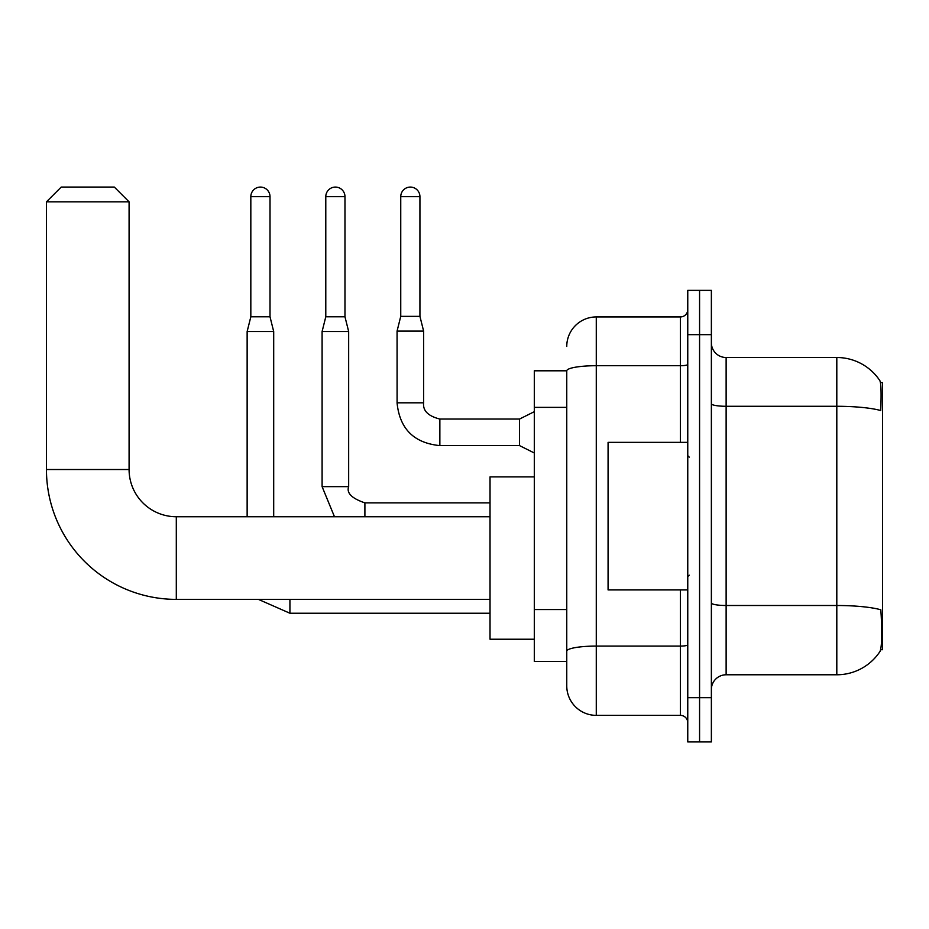 <?xml version="1.0" encoding="UTF-8"?>
<svg xmlns="http://www.w3.org/2000/svg" width="929" height="929" viewBox="0 0 929 929"><rect width="100%" height="100%" fill="white"/><g stroke="black" fill="none" stroke-linecap="round" stroke-linejoin="round"><path stroke-width="1.39" d="M880.634 649.696L882.55 649.696L882.55 382.597L880.46 382.597M566.76 370.799L534.303 370.799L534.303 661.494L566.76 661.494L566.76 685.846L566.76 370.799M726.13 674.779L836.808 674.779A51.652 51.652 0 0 0 879.984 651.473L879.984 651.473C881.76 647.304 882.167 635.401 881.203 615.753L880.82 609.784A51.652 8.965 180 0 0 836.808 605.499L836.808 357.514A51.652 51.652 0 0 1 879.693 380.391L879.693 380.391A51.652 51.652 0 0 0 836.808 357.514L726.13 357.514A14.759 14.759 0 0 1 711.37 342.755A14.759 14.759 0 0 0 726.13 357.514L726.13 674.779A14.759 14.759 0 0 0 711.37 689.539M699.572 697.656L699.572 741.923L711.37 741.923L711.37 697.656L699.572 697.656L699.572 741.923L687.762 741.923L687.762 697.656L699.572 697.656L699.572 334.649L699.572 697.656M687.762 697.656L687.762 290.371L699.572 290.371L699.572 334.649L699.572 290.371L711.37 290.371L711.37 697.656M711.37 403.732A14.759 2.566 0 0 0 726.13 406.287L836.808 406.287A51.652 8.965 180 0 1 880.715 410.537C881.424 393.536 881.133 383.584 879.868 380.658A51.652 51.652 0 0 0 836.808 357.514A51.652 51.652 0 0 1 879.868 380.658M566.76 346.447A29.507 29.507 0 0 1 596.279 316.94L596.279 715.365L680.388 715.365L680.388 589.927M596.279 316.94L680.388 316.94A7.374 7.374 0 0 0 687.762 309.554M566.76 669.612L566.76 656.338M687.762 722.739A7.374 7.374 0 0 0 680.388 715.365M596.279 715.365A29.507 29.507 0 0 1 566.76 685.846M687.762 442.367L608.077 442.367L608.077 589.927L687.762 589.927M490.024 599.379L176.301 599.379L176.301 516.733A47.216 47.216 0 0 1 129.085 469.517L129.085 201.837L46.45 201.837L61.209 187.077L114.325 187.077L129.085 201.837M490.024 516.733L176.301 516.733A47.216 47.216 0 0 1 129.085 469.517A47.216 47.216 0 0 0 176.301 516.733A47.216 47.216 0 0 1 129.085 469.517L46.45 469.517L46.45 201.837M176.301 599.379A129.851 129.851 0 0 1 46.45 469.517M534.303 476.891L490.024 476.891L490.024 639.222L534.303 639.222M270.014 316.789L250.83 316.789L250.83 196.669A9.592 9.592 0 0 1 260.422 187.077A9.592 9.592 0 0 1 270.014 196.669L270.014 316.789L273.695 331.548L273.695 516.733M247.137 516.733L247.137 331.548L273.695 331.548M344.973 316.789L325.789 316.789L325.789 196.669A9.592 9.592 0 0 1 335.381 187.077A9.592 9.592 0 0 1 344.973 196.669L344.973 316.789L348.665 331.548L348.665 486.633C346.378 493.009 351.789 498.42 364.9 502.868L364.9 516.733M348.665 486.633L322.096 486.633L322.096 331.548L348.665 331.548M419.931 316.348L400.747 316.348L400.747 196.669A9.592 9.592 0 0 1 410.339 187.077A9.592 9.592 0 0 1 419.931 196.669L419.931 316.348L423.624 331.107L423.624 402.814C422.73 410.688 428.141 416.099 439.858 419.049L439.858 419.072M534.303 452.992L519.543 445.606L519.543 419.049L534.303 411.675M519.543 445.606L439.858 445.606C413.893 443.04 399.633 428.78 397.066 402.814C399.633 428.78 413.893 443.04 439.858 445.606C413.893 443.04 399.633 428.78 397.066 402.814C399.633 428.78 413.893 443.04 439.858 445.606C413.893 443.04 399.633 428.78 397.066 402.814C399.633 428.78 413.893 443.04 439.858 445.606C413.893 443.04 399.633 428.78 397.066 402.814C399.633 428.78 413.893 443.04 439.858 445.606C413.893 443.04 399.633 428.78 397.066 402.814C399.633 428.78 413.893 443.04 439.858 445.606C413.893 443.04 399.633 428.78 397.066 402.814C399.633 428.78 413.893 443.04 439.858 445.606C413.893 443.04 399.633 428.78 397.066 402.814C399.633 428.78 413.893 443.04 439.858 445.606C413.893 443.04 399.633 428.78 397.066 402.814C399.633 428.78 413.893 443.04 439.858 445.606L439.858 419.049C428.141 416.099 422.73 410.688 423.624 402.814L397.089 402.814L397.066 331.107L423.624 331.107M566.76 407.378L534.303 407.378M566.76 609.54L534.303 609.54M836.808 674.779L836.808 605.499L726.13 605.499A14.759 2.566 0 0 1 711.37 602.944M711.37 334.649L687.762 334.649M687.762 644.807A7.374 1.277 0 0 1 680.388 646.085L596.279 646.085A29.507 5.121 180 0 0 566.76 651.206M566.76 370.834A29.507 5.121 180 0 1 596.279 365.712L680.388 365.712L680.388 316.94M680.388 442.367L680.388 365.712A7.374 1.277 0 0 0 687.762 364.435M490.024 613.245L289.929 613.245L258.39 599.379L289.929 613.245L258.39 599.379L289.929 613.245L258.39 599.379L289.929 613.245L258.39 599.379L289.929 613.245L289.929 599.379M250.83 196.669L270.014 196.669M325.789 196.669L344.973 196.669M400.747 196.669L419.931 196.669M689.237 457.126L687.762 455.651M689.237 575.179L687.762 576.654M250.83 316.789L247.137 331.548M322.096 486.633L334.475 516.733M490.024 502.868L364.9 502.868M325.789 316.789L322.096 331.548M423.624 402.814C422.73 410.688 428.141 416.099 439.858 419.049C428.141 416.099 422.73 410.688 423.624 402.814C422.73 410.688 428.141 416.099 439.858 419.049C428.141 416.099 422.73 410.688 423.624 402.814C422.73 410.688 428.141 416.099 439.858 419.049C428.141 416.099 422.73 410.688 423.624 402.814C422.73 410.688 428.141 416.099 439.858 419.049C428.141 416.099 422.73 410.688 423.624 402.814C422.73 410.688 428.141 416.099 439.858 419.049C428.141 416.099 422.73 410.688 423.624 402.814C422.73 410.688 428.141 416.099 439.858 419.049C428.141 416.099 422.73 410.688 423.624 402.814C422.73 410.688 428.141 416.099 439.858 419.049C428.141 416.099 422.73 410.688 423.624 402.814C422.73 410.688 428.141 416.099 439.858 419.049L519.543 419.049M397.066 402.814C399.633 428.78 413.893 443.04 439.858 445.606M400.747 316.348L397.066 331.107"/></g></svg>
